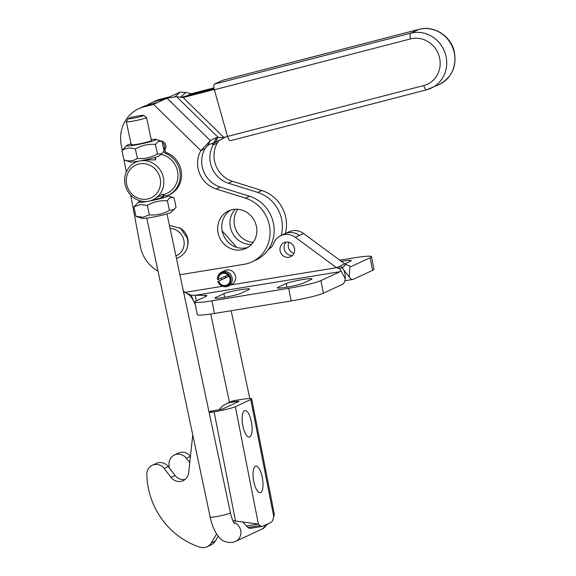<?xml version="1.0" encoding="UTF-8"?>
<svg xmlns="http://www.w3.org/2000/svg" width="576" height="576" viewBox="0 0 576 576"><rect width="100%" height="100%" fill="white"/><g stroke="black" fill="none" stroke-linecap="round" stroke-linejoin="round"><path stroke-width="0.86" d="M294.516 248.537A7.747 7.258 65.1 0 1 290.578 256.738A7.747 7.258 65.1 0 1 280.116 250.884A7.747 7.258 65.1 0 1 284.054 242.683A7.747 7.258 65.1 0 1 294.516 248.537M221.35 279.634A7.747 7.258 65.1 0 1 221.105 278.69A7.747 7.258 65.1 0 1 221.047 278.338M228.11 275.062L217.462 279.626A7.128 6.674 65.1 0 1 217.764 276.934L217.944 276.372A7.747 7.258 65.1 0 1 221.674 272.052L225.036 270.49A7.747 7.258 65.1 0 1 235.498 276.35A7.747 7.258 65.1 0 1 231.566 284.551A7.747 7.258 65.1 0 1 229.925 285.07L229.788 285.098M293.969 253.303A7.747 7.258 65.1 0 1 288.324 247.075A7.747 7.258 65.1 0 1 288.864 242.309M222.17 230.904L236.275 246.845A12.917 12.096 -114.9 0 0 236.779 247.385M269.69 247.457L271.282 247.198M303.602 233.525L299.498 235.433A15.502 14.522 -114.9 0 0 284.89 233.748L288.994 231.84A15.502 14.522 65.1 0 1 303.602 233.525L344.765 263.88L340.661 265.781L349.229 277.07A17.05 5.774 80.7 0 0 352.886 279.432A17.05 5.774 80.7 0 0 353.412 279.274L372.614 270.353L370.138 257.731A25.834 2.297 -11.1 0 0 371.498 256.666A25.834 2.297 -11.1 0 0 354.355 257.832L339.782 260.208M370.138 257.731L350.935 266.645A4.133 1.397 -99.3 0 1 350.813 266.688A4.133 1.397 -99.3 0 1 349.92 266.112L344.765 263.88L350.604 261.158A13.435 1.195 -11.1 0 0 351.31 260.611A13.435 1.195 -11.1 0 0 341.381 261.382M371.498 256.666L373.975 269.294A25.834 2.297 168.9 0 1 372.614 270.353M268.438 249.444A12.917 12.096 -114.9 0 0 273.643 243.382A15.502 14.522 65.1 0 1 280.786 235.649A15.502 14.522 65.1 0 1 295.394 237.341L336.557 267.689L340.661 265.781L342.317 267.89C344.383 270.252 345.377 273.924 345.276 278.906A17.05 5.774 -99.3 0 1 342.583 284.299L323.381 293.213L320.904 280.591A25.834 2.297 168.9 0 1 288.706 288.31L211.939 300.83A25.834 2.297 168.9 0 1 194.789 301.99A25.834 2.297 168.9 0 1 196.15 300.931L206.014 296.352A16.531 1.469 -11.1 0 0 206.885 295.668A16.531 1.469 -11.1 0 0 205.409 295.358L195.257 295.286L196.344 300.838M187.02 293.422C190.202 295.373 192.694 298.577 194.508 303.026L191.11 295.157L184.874 292.421L183.298 290.707M320.904 280.591L340.106 271.678A4.133 1.397 80.7 0 0 340.762 270.367L339.617 268.726L336.557 267.689L230.724 284.94M194.508 303.026L195.386 305.028M191.11 295.157L195.257 295.286L340.106 271.678M194.789 301.99L197.266 314.618A25.834 2.297 -11.1 0 0 214.416 313.452L291.182 300.938A25.834 2.297 -11.1 0 0 323.381 293.213M278.064 287.33L286.265 283.514A13.435 1.195 168.9 0 1 300.794 279.886A13.435 1.195 168.9 0 1 311.926 278.899A13.435 1.195 168.9 0 1 311.22 279.454L303.012 283.262A13.435 1.195 168.9 0 1 288.49 286.891A13.435 1.195 168.9 0 1 277.351 287.878A13.435 1.195 168.9 0 1 278.064 287.33L278.215 288.122M215.683 297.497L223.891 293.688A13.435 1.195 168.9 0 1 238.414 290.052A13.435 1.195 168.9 0 1 249.552 289.066A13.435 1.195 168.9 0 1 248.839 289.62L240.638 293.429A13.435 1.195 168.9 0 1 226.109 297.065A13.435 1.195 168.9 0 1 214.978 298.051A13.435 1.195 168.9 0 1 215.683 297.497L215.842 298.296M247.954 247.342A20.671 19.361 65.1 0 1 222.134 230.738A20.671 19.361 65.1 0 1 230.666 210.103M218.03 232.639A20.671 19.361 -114.9 0 0 245.959 248.422A20.671 19.361 -114.9 0 0 256.478 226.714A20.671 19.361 -114.9 0 0 228.557 210.931A20.671 19.361 -114.9 0 0 218.03 232.639M251.561 244.375A20.671 19.361 65.1 0 1 230.342 226.93A20.671 19.361 65.1 0 1 235.26 209.261M237.766 209.297A20.671 19.361 -114.9 0 0 234.446 225.022A20.671 19.361 -114.9 0 0 253.159 242.438M223.006 80.201A5.17 1.786 75.5 0 0 222.89 80.215A5.17 1.786 75.5 0 0 222.79 80.258L214.582 84.067A5.17 1.786 75.5 0 0 213.833 86.062A5.17 1.786 75.5 0 0 214.344 89.791L410.551 38.902A24.286 22.745 65.1 0 1 439.214 56.506A24.286 22.745 65.1 0 1 423.742 85.558L227.534 136.447A5.17 1.786 75.5 0 0 229.01 139.73A5.17 1.786 75.5 0 0 230.472 140.688A5.17 1.786 75.5 0 0 230.58 140.645M187.754 245.354A15.502 14.522 -114.9 0 0 187.819 239.098A15.502 14.522 -114.9 0 0 187.488 237.694A15.502 14.522 -114.9 0 0 179.582 227.758M227.534 136.447L214.344 89.791M180.439 97.243L185.774 92.448L191.326 93.744L213.934 87.876M191.326 93.744L187.222 95.652L214.078 88.682L187.222 95.652L183.118 97.553L214.258 89.482M218.549 140.854L226.094 136.778M169.985 96.739L180.086 92.153L185.774 92.448M218.844 140.746L217.26 143.021L213.156 144.929L214.747 142.351M180.086 92.153L174.694 97.006M147.074 105.221A34.409 32.234 65.1 0 1 151.034 103.003L155.131 101.102A34.409 32.234 65.1 0 1 160.646 99.166L156.542 101.066L165.881 98.647L170.482 96.494M160.646 99.166L169.963 96.746M151.034 103.003A34.409 32.234 65.1 0 1 156.542 101.066M211.694 143.496L213.156 144.929A25.834 24.199 -114.9 0 0 228.406 183.226L257.71 192.42A34.409 32.234 65.1 0 1 281.268 235.426M217.26 143.021A25.834 24.199 -114.9 0 0 232.51 181.318L261.814 190.512A34.409 32.234 65.1 0 1 285.372 233.525M227.491 136.282L223.956 137.534L218.095 137.318L215.237 142.409L226.044 136.793M122.191 150.113L121.205 144.871A34.409 32.234 65.1 0 1 138.722 108.72A34.409 32.234 65.1 0 1 144.238 106.783L153.569 104.364L167.04 98.215L176.609 96.703L183.118 97.553L223.956 137.534M176.609 96.703L218.095 137.318L216.634 137.671A25.834 23.047 29.3 0 0 210.362 140.616L200.851 150.646L204.955 148.738L207.504 145.714L210.362 140.616L167.04 98.215M215.237 142.409L213.775 142.762A25.834 23.047 29.3 0 0 207.504 145.714M216.634 137.671L213.775 142.762M144.238 106.783L148.342 104.875L157.097 102.607M204.955 148.738A25.834 24.199 -114.9 0 0 220.205 187.034L249.502 196.229A34.409 32.234 65.1 0 1 273.996 226.843A34.409 32.234 65.1 0 1 256.039 259.992L251.942 261.9A34.409 32.234 65.1 0 1 244.051 264.319L179.921 274.774M138.722 108.72L142.826 106.812A34.409 32.234 65.1 0 1 148.342 104.875M153.569 104.364L200.851 150.646A25.834 24.199 -114.9 0 0 216.101 188.935L245.398 198.137A34.409 32.234 65.1 0 1 269.892 228.744A34.409 32.234 65.1 0 1 251.942 261.9M158.018 271.13A34.409 32.234 65.1 0 1 140.292 246.247L130.658 195.07M126.302 171.936L124.049 159.977M161.158 141.055A5.17 4.838 65.1 0 1 165.305 148.918A2.585 2.419 -114.9 0 0 166.651 152.676A22.99 21.535 65.1 0 1 177.818 187.531A22.99 21.535 65.1 0 1 169.445 194.724L168.127 195.329A22.99 21.535 65.1 0 1 167.328 195.682M163.735 151.387A2.585 2.419 -114.9 0 0 165.341 153.288A22.99 21.535 65.1 0 1 176.508 188.143A22.99 21.535 65.1 0 1 168.127 195.329M162.338 142.567A5.17 4.838 65.1 0 1 163.987 149.522A2.585 2.419 -114.9 0 0 163.865 149.774M160.87 154.397A20.671 19.361 65.1 0 1 177.696 172.145A20.671 19.361 65.1 0 1 167.069 193.262L163.03 195.134M155.174 158.119L155.909 159.084L155.412 159.898L145.058 159.919M140.767 200.981A14.983 1.246 -12 0 0 138.744 201.902A14.983 1.246 -12 0 0 142.229 202.169A14.983 1.246 -12 0 0 148.522 201.218A20.671 19.361 -114.9 0 0 152.957 199.814A20.671 19.361 -114.9 0 0 162.727 175.219A20.671 19.361 -114.9 0 0 139.975 160.92A20.671 19.361 -114.9 0 0 135.547 162.324A20.671 19.361 -114.9 0 0 125.777 186.912A20.671 19.361 -114.9 0 0 148.522 201.218A14.983 1.246 -12 0 0 167.753 195.754A14.983 1.246 -12 0 0 164.34 195.84A14.983 1.246 -12 0 0 163.202 195.977M152.957 199.814L162.691 194.191L163.339 194.134L162.95 194.767M139.687 163.822A18.086 16.942 65.1 0 1 160.164 178.423A18.086 16.942 65.1 0 1 147.168 199.08A18.086 16.942 65.1 0 1 126.698 184.471A18.086 16.942 65.1 0 1 139.687 163.822M137.786 161.302L135.547 162.324M138.744 201.902L133.934 206.892L140.306 204.574L147.355 205.409C153.59 201.766 160.272 200.246 167.407 200.844C169.171 197.698 171.382 196.668 174.046 197.762L167.753 195.754M133.934 206.892L135.943 216.367L142.236 218.376A14.983 1.246 -12 0 0 145.649 218.29A14.983 1.246 -12 0 0 160.956 215.453A14.983 1.246 -12 0 0 171.245 212.227L176.054 207.238L174.046 197.762M174.211 209.592L169.423 210.319C163.188 213.962 156.499 215.482 149.364 214.884L142.985 217.202L135.943 216.367M169.423 210.319L167.407 200.844M149.364 214.884L147.355 205.409M160.906 196.819A10.332 0.864 168 0 1 163.31 197.006A10.332 0.864 168 0 1 152.359 200.081M131.018 143.849A14.983 1.246 -12 0 0 127.454 145.102A14.983 1.246 -12 0 0 126.778 145.49L121.968 150.48C125.993 147.866 130.464 147.37 135.389 148.997C141.624 145.354 148.306 143.827 155.441 144.432L158.429 141.314L162.079 141.35L164.088 150.826L162.245 153.18L161.107 153.936L157.457 153.907L155.441 144.432M126.778 145.49A14.983 1.246 -12 0 0 137.988 144.54A14.983 1.246 -12 0 0 155.182 140.09A14.983 1.246 -12 0 0 155.786 139.342A14.983 1.246 -12 0 0 151.236 139.565M155.786 139.342L162.079 141.35M157.457 153.907C151.222 157.55 144.533 159.07 137.398 158.472C133.373 161.086 128.902 161.582 123.977 159.955L130.27 161.964A14.983 1.246 -12 0 0 139.975 160.92A14.983 1.246 -12 0 0 158.602 156.204A14.983 1.246 -12 0 0 159.278 155.808L162.245 153.18M137.398 158.472L135.389 148.997M123.977 159.955L121.968 150.48M151.344 140.594A10.332 0.864 168 0 1 150.883 140.868A10.332 0.864 168 0 1 140.472 143.647A10.332 0.864 168 0 1 131.342 144.835A10.332 0.864 168 0 1 131.753 144.324M128.333 118.598L126.346 121.637A10.332 0.864 -12 0 0 126.324 121.709A10.332 0.864 -12 0 0 133.15 121.09A10.332 0.864 -12 0 0 146.542 117.425A10.332 0.864 -12 0 0 146.491 117.36L143.446 115.394A7.747 0.648 168 0 1 133.438 118.195A7.747 0.648 168 0 1 128.333 118.598A7.747 0.648 168 0 1 138.362 115.906A7.747 0.648 168 0 1 143.446 115.394M242.856 425.815A13.435 4.55 -99.3 0 1 244.966 410.573A13.435 4.55 -99.3 0 1 251.395 421.855A13.435 4.55 -99.3 0 1 249.286 437.09A13.435 4.55 -99.3 0 1 242.856 425.815M253.757 481.37A13.435 4.55 -99.3 0 1 255.866 466.128A13.435 4.55 -99.3 0 1 262.289 477.403A13.435 4.55 -99.3 0 1 260.186 492.646A13.435 4.55 -99.3 0 1 253.757 481.37M232.769 520.445A11.887 11.131 -114.9 0 1 234.36 520.877L258.379 524.088L246.384 526.039L242.892 522.137M219.11 409.738A20.671 19.361 65.1 0 1 226.26 403.834L230.364 401.926A20.671 19.361 -114.9 0 1 235.102 400.471L240.358 399.614A17.05 1.512 168.9 0 1 251.676 398.844A17.05 1.512 168.9 0 1 250.776 399.55L235.354 406.706A17.05 1.512 168.9 0 1 214.099 411.804L209.16 412.61M209.138 412.524L212.947 410.76L218.203 409.903A4.133 0.367 -11.1 0 0 223.358 408.665L238.781 401.501A4.133 0.367 -11.1 0 0 238.997 401.335A4.133 0.367 -11.1 0 0 236.254 401.515L230.998 402.372A20.671 19.361 65.1 0 0 226.26 403.834M246.384 526.039L248.105 527.537A15.502 5.249 80.7 0 0 250.243 528.35L262.238 526.399A15.502 5.249 -99.3 0 1 260.1 525.586L258.379 524.088L235.354 406.706M262.238 526.399A15.502 5.249 -99.3 0 0 262.721 526.248L270.965 522.418A15.502 5.249 -99.3 0 0 272.909 519.631L274.363 514.483L251.676 398.844M190.447 456.35L190.404 456.286A10.332 9.677 -114.9 0 0 178.538 453.082L174.434 454.99A10.332 9.677 65.1 0 1 186.3 458.194L189.77 462.686M169.157 467.755A74.923 70.178 65.1 0 1 168.991 464.069A10.332 9.677 65.1 0 1 174.434 454.99M216.576 533.938L211.19 543.024A10.591 9.922 65.1 0 1 207.036 546.811L211.14 544.903A10.591 9.922 -114.9 0 0 215.294 541.123L218.203 536.22M207.036 546.811A10.591 9.922 65.1 0 1 200.059 547.2A74.923 70.178 65.1 0 1 146.837 474.35A10.332 9.677 65.1 0 1 152.28 465.271A10.332 9.677 65.1 0 1 164.146 468.482L171.007 477.367A10.591 9.922 -114.9 0 0 183.168 480.658A10.591 9.922 -114.9 0 0 188.683 472.73L192.758 434.902M185.098 479.448A10.591 9.922 65.1 0 1 175.111 475.466L168.242 466.574A10.332 9.677 -114.9 0 0 156.384 463.37L152.28 465.271M212.947 410.76A20.671 19.361 -114.9 0 0 209.002 411.869M218.34 279.598A6.199 5.81 65.1 0 1 221.587 273.802A6.199 5.81 65.1 0 1 223.013 273.362A6.199 5.81 65.1 0 1 229.759 277.718A6.199 5.81 65.1 0 1 226.814 285.048A6.199 5.81 65.1 0 1 225.389 285.487A6.199 5.81 65.1 0 1 218.635 281.117L228.974 276.098M221.674 272.052A7.747 7.258 65.1 0 1 223.452 271.505A7.747 7.258 65.1 0 1 231.883 276.948A7.747 7.258 65.1 0 1 228.204 286.114A7.747 7.258 65.1 0 1 226.426 286.661A7.747 7.258 65.1 0 1 222.494 286.178L221.954 285.948A7.128 6.674 65.1 0 1 217.807 281.369M217.764 276.934A7.128 6.674 65.1 0 1 222.833 272.462A7.128 6.674 65.1 0 1 230.818 278.345A7.128 6.674 65.1 0 1 225.569 286.394A7.128 6.674 65.1 0 1 221.954 285.948M229.082 276.264L218.635 281.117M286.265 242.078A7.747 7.258 -114.9 0 0 284.22 248.976A7.747 7.258 -114.9 0 0 292.471 255.442M225.144 276.437A7.747 7.258 -114.9 0 0 225.209 276.79A7.747 7.258 -114.9 0 0 225.454 277.726M346.14 264.226L342.418 267.847M349.92 266.112L349.229 277.07M235.807 247.061L236.275 246.845M269.64 248.666A12.917 12.096 65.1 0 1 268.848 248.825L270.295 248.148M184.874 292.421L222.689 286.25M340.762 270.367L345.276 278.906M337.91 268.042L342.317 267.89M299.498 235.433L295.394 237.341M205.639 296.525L205.409 295.358M214.416 313.452L211.939 300.83M291.182 300.938L288.706 288.31M286.265 283.514L286.978 287.158M223.891 293.688L224.604 297.324M423.742 85.558A5.17 1.786 75.5 0 0 425.218 88.841A5.17 1.786 75.5 0 0 426.686 89.798A5.17 1.786 75.5 0 0 426.787 89.755A29.448 27.583 -114.9 0 0 431.194 88.178A29.448 27.583 -114.9 0 0 445.543 54.526A29.448 27.583 -114.9 0 0 432.05 36.554A29.448 27.583 -114.9 0 0 410.789 33.178L214.582 84.067M410.551 38.902A5.17 1.786 -104.5 0 1 410.04 35.172A5.17 1.786 -104.5 0 1 410.789 33.178L418.997 29.369A29.448 27.583 65.1 0 1 440.258 32.746A29.448 27.583 65.1 0 1 453.751 50.717A29.448 27.583 65.1 0 1 439.402 84.37L426.686 89.798L230.472 140.688M222.79 80.258L418.997 29.369A5.17 1.786 -104.5 0 1 419.105 29.326L222.89 80.215M170.1 228.485A14.278 13.37 65.1 0 1 183.607 239.27A14.278 13.37 65.1 0 1 175.91 255.874M232.51 181.318L228.406 183.226M261.814 190.512L257.71 192.42M216.101 188.935L220.205 187.034M245.398 198.137L249.502 196.229M166.651 152.676L165.341 153.288M165.305 148.918L163.987 149.522M266.645 524.426A10.332 9.677 65.1 0 1 262.08 529.092L235.498 541.433A10.332 9.677 65.1 0 0 240.898 531.576A10.332 9.677 65.1 0 0 233.712 522.346M234.439 523.433C233.114 521.885 231.768 518.35 230.414 512.82A10.332 0.864 168 0 1 217.022 516.485A10.332 0.864 168 0 1 210.197 517.104L146.779 218.153M235.584 521.302L214.099 411.804M273.809 516.924L250.776 399.55M236.462 402.581L236.254 401.515M260.1 525.586L248.105 527.537M235.102 400.471L230.998 402.372M190.404 456.286L186.3 458.194M211.19 543.024L215.294 541.123M164.146 468.482L168.242 466.574M171.007 477.367L175.111 475.466M344.873 280.742L352.886 279.432M284.89 233.748L280.786 235.649M176.436 258.365L178.834 257.486C186.314 253.274 189.13 246.787 187.286 238.018L180.526 228.377L169.445 225.396M439.402 84.37C452.383 77.04 457.258 65.765 454.032 50.53C450.151 35.417 433.519 25.193 419.105 29.326M181.224 97.337L186.754 95.868M267.998 523.8L262.08 529.092M210.197 517.104C211.594 523.771 213.761 529.445 216.698 534.125C219.766 537.919 221.875 542.83 232.38 542.419L235.498 541.433M134.993 162.59L134.813 161.741M131.206 144.734L126.324 121.709M210.744 314.021L229.478 402.336M231.17 310.723L249.797 398.527M230.414 512.82L166.997 213.862M163.39 196.862L162.814 194.134M155.534 159.833L155.03 157.45M151.423 140.45L146.542 117.425M228.204 286.114L231.566 284.551"/></g></svg>
